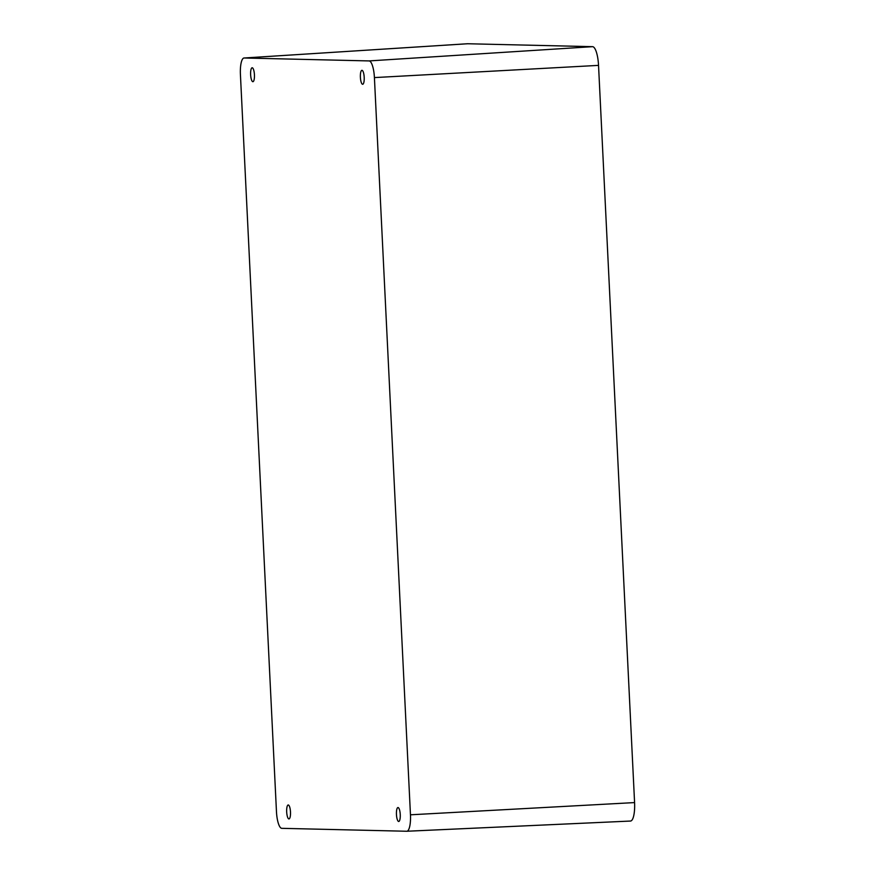 <?xml version="1.0" encoding="UTF-8"?>
<svg xmlns="http://www.w3.org/2000/svg" width="875" height="875" viewBox="0 0 875 875"><rect width="100%" height="100%" fill="white"/><g stroke="black" fill="none" stroke-linecap="round" stroke-linejoin="round"><path stroke-width="1.31" d="M467.348 43.761A18.616 5.053 86.9 0 1 467.469 43.75A18.616 5.053 86.9 0 1 467.589 43.75L592.55 46.67A18.616 5.053 86.9 0 1 598.533 65.373L634.583 802.583A18.616 5.053 86.9 0 1 630.525 821.045A18.616 5.053 86.9 0 1 630.427 821.056L406.93 831.239M369.086 60.922A16.581 4.506 86.9 0 1 374.412 77.591L410.462 814.8A16.581 4.506 86.9 0 1 406.842 831.25A16.581 4.506 86.9 0 1 406.755 831.25L281.794 828.33A16.581 4.506 86.9 0 1 276.467 811.672L240.417 74.452A16.581 4.506 86.9 0 1 244.016 58.002A16.581 4.506 86.9 0 1 244.125 58.002L369.086 60.922L592.55 46.67M290.489 812A6.978 1.892 86.9 0 1 288.969 818.923A6.978 1.892 86.9 0 1 286.683 811.902A6.978 1.892 86.9 0 1 288.203 804.978A6.978 1.892 86.9 0 1 290.489 812M400.247 814.559A6.978 1.892 86.9 0 1 398.727 821.483A6.978 1.892 86.9 0 1 396.452 814.472A6.978 1.892 86.9 0 1 397.972 807.548A6.978 1.892 86.9 0 1 400.247 814.559M364.197 77.35A6.978 1.892 86.9 0 1 362.677 84.273A6.978 1.892 86.9 0 1 360.391 77.263A6.978 1.892 86.9 0 1 361.911 70.328A6.978 1.892 86.9 0 1 364.197 77.35M254.428 74.78A6.978 1.892 86.9 0 1 252.908 81.703A6.978 1.892 86.9 0 1 250.633 74.692A6.978 1.892 86.9 0 1 252.153 67.769A6.978 1.892 86.9 0 1 254.428 74.78M374.412 77.591L598.533 65.373M244.125 58.002L467.589 43.75M410.462 814.8L634.583 802.583M406.842 831.25L630.525 821.045M244.016 58.002L467.469 43.75"/></g></svg>

